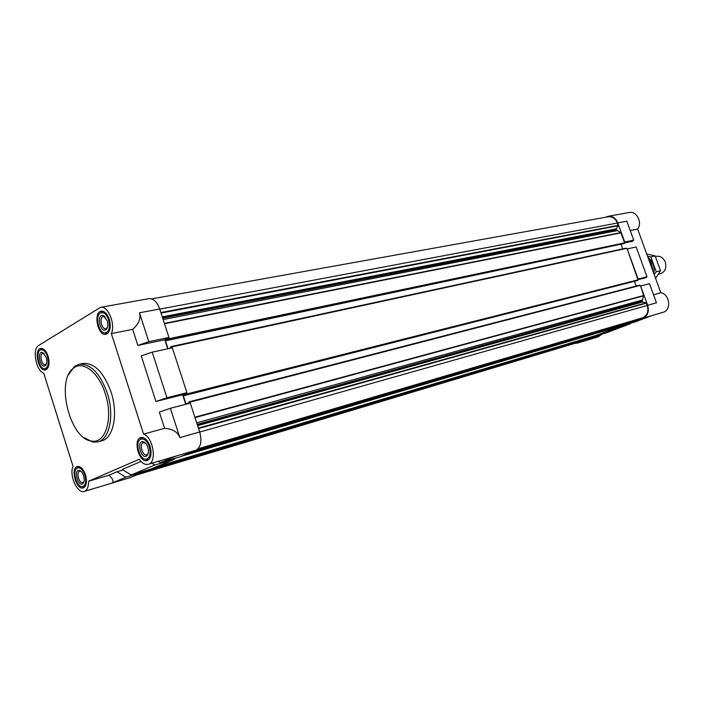 <?xml version="1.0" encoding="UTF-8"?>
<svg xmlns="http://www.w3.org/2000/svg" width="704" height="704" viewBox="0 0 704 704"><rect width="100%" height="100%" fill="white"/><g stroke="black" fill="none" stroke-linecap="round" stroke-linejoin="round"><path stroke-width="1.06" d="M168.045 348.709L165.475 340.815L165.598 340.102L167.658 338.985L168.221 339.724L168.784 339.416L168.96 337.462L159.702 308.986C157.027 301.831 153.454 298.382 148.966 298.654L100.505 307.349C107.923 305.29 115.764 324.157 111.346 333.59L143.581 434.078L164.586 428.34C172.586 428.85 177.681 431.939 179.854 437.606L199.69 431.992C202.057 441.109 200.878 447.154 196.134 450.129L148.28 464.297C145.191 465.01 142.164 463.338 139.216 459.272L88.581 481.219L109.014 475.191L116.97 471.768L123.024 469.99M88.581 481.219C88.642 486.878 87.208 490.283 84.269 491.427L130.451 477.541L145.297 471.363L145.112 470.791M140.976 461.446L122.232 469.506L131.19 474.954L150.63 469.137L174.442 459.193L174.24 458.568M179.854 437.606L170.368 408.294L190.3 403.11L199.69 431.992M158.33 461.331L160.468 462.651L180.11 456.826L196.134 450.129M145.297 471.363L125.902 477.18L116.97 471.768M109.014 475.191C113.265 479.222 114.118 481.888 111.575 483.19L125.902 477.18M131.19 474.954L154.836 465.018L151.923 463.223M174.442 459.193L154.836 465.018M170.368 408.294L159.342 412.069L164.586 428.34M148.826 341.678L139.48 312.787C141.011 318.56 138.741 324.086 132.669 329.358L137.843 345.418L148.826 341.678L168.96 337.462M143.581 434.078C153.322 437.351 157.221 462.546 148.28 464.297M185.733 404.298L182.635 394.759L186.912 392.7L172.313 347.785L152.214 352.15L166.954 397.734L186.912 392.7M152.214 352.15L141.222 355.898L155.936 401.5L182.635 394.759M167.71 348.788L164.771 339.75L168.573 337.674M137.843 345.418L164.771 339.75M111.346 333.59L132.669 329.358M84.269 491.427C77.414 494.155 68.878 474.998 73.049 466.4L43.736 373.217C35.922 370.753 31.979 348.894 38.738 345.435L100.505 307.349M621.579 326.33L621.412 325.873L597.502 334.954L597.661 335.403L621.579 326.33L630.458 323.69L606.61 332.728L597.661 335.403M601.322 334.312L586.529 340.34L577.518 343.05L592.258 337.454L592.099 337.005L584.866 339.75M579.322 341.414L576.963 342.742L136.726 474.945M577.518 343.05L574.658 343.429M151.721 298.892L608.212 216.788C612.357 216.383 615.419 218.469 617.39 223.036L618.182 225.729L616.158 228.862L616.326 229.812L620.946 232.857L624.316 242.158L633.688 240.108L632.482 241.305L624.598 242.968M605.466 217.281L608.133 216.304C612.489 215.882 615.701 218.073 617.769 222.869L624.703 241.991M647.002 276.778L636.178 246.972L627.211 248.917L637.736 279.18L647.002 276.778L645.718 277.754L637.93 279.726M627.211 248.917L638.123 279.022M630.555 323.198L630.458 323.69M601.621 334.215L592.258 337.454M647.645 305.298L640.64 285.982L649.51 283.677L656.454 302.808L647.645 305.298C649.29 311.432 647.759 315.726 643.042 318.182L627.211 324.192L636.082 321.561L651.86 315.577L643.042 318.182M617.769 222.869L626.806 221.17L633.688 240.108M653.532 294.747L660.818 292.758C669.882 294.078 671.66 310.306 662.992 312.312L651.605 315.674M630.212 230.542L637.657 229.064L660.818 292.758M608.133 216.304L629.226 212.52C636.601 210.742 642.664 222.596 637.657 229.064M601.19 334.778L598.022 336.899L577.104 343.191M635.026 320.197L627.053 323.734L627.211 324.192M640.64 285.982L643.658 295.513L642.171 301.18L642.646 302.016L646.14 302.861L647.258 305.448C648.824 311.282 647.363 315.374 642.875 317.715L640.913 318.463M624.316 242.158L624.571 242.854L623.814 243.602L168.221 339.724M165.475 340.815L621.148 244.165M621.122 244.517L622.706 248.89M171.213 346.544L626.19 248.134L626.824 249.084M637.736 279.18L637.815 280.368L637.252 280.597L186.164 394.9L185.592 394.134L183.48 395.146L185.882 394.539M183.48 395.146L183.348 395.85L634.471 281.301M634.498 281.45L636.17 286.07M189.147 401.826L639.593 285.182L640.262 286.141M627.053 323.734L626.446 323.954M622.16 325.23L621.412 325.873M597.502 334.954L596.922 335.174M592.812 336.398L592.099 337.005M169.77 348.339L171.16 346.553L171.89 347.873M637.252 280.597L186.164 394.9L186.859 393.932L186.525 392.894M183.348 395.85L185.909 403.735L188.584 403.04M186.463 404.105L188.505 403.154L189.068 401.843L189.878 403.216M79.077 364.302L82.887 363.484C94.31 362.604 103.708 372.152 111.1 392.137C118.422 414.04 113.441 438.363 101.631 440.854L97.865 441.866C109.657 439.384 114.62 415.017 107.281 393.052C99.88 373.014 90.482 363.431 79.077 364.302L74.554 366.37L68.482 374.774M109.296 319.264C107.254 313.676 104.562 310.983 101.226 311.168C92.919 312.145 97.865 336.459 105.926 334.312C110.123 332.376 111.25 327.36 109.296 319.264M150.093 446.345C147.717 440.044 144.654 437.105 140.906 437.536C132.572 439.27 139.172 463.426 147.198 460.522C151.017 458.533 151.976 453.807 150.093 446.345M85.545 474.883C83.362 468.943 80.634 466.154 77.343 466.506C70.118 468.019 76.322 490.503 83.257 487.916C86.53 486.138 87.296 481.791 85.545 474.883M48.11 356.18C46.2 350.856 43.762 348.278 40.797 348.454C33.581 349.378 38.491 371.958 45.461 369.952C49.034 368.201 49.914 363.607 48.11 356.18M160.468 462.651L176.396 455.963M155.936 401.5L166.954 397.734M42.75 348.691L40.128 350.178M44.132 368.641L47.15 368.958M47.485 356.558C45.575 351.402 43.243 349.21 40.471 349.985C35.2 351.974 38.896 368.949 44.537 368.676C48.136 367.734 49.122 363.695 47.485 356.558M46.253 357.298L42.434 352.422C36.485 351.067 40.436 369.266 45.311 365.684C46.983 364.038 47.291 361.249 46.253 357.298M103.558 311.476L101.79 311.793L100.135 313.21M104.122 332.825L106.198 333.529L107.967 333.168M108.583 319.695C106.506 314.222 103.884 311.942 100.725 312.849C94.758 315.102 98.402 333.045 104.808 332.93C109.085 331.962 110.343 327.554 108.583 319.695M107.166 320.549L103.092 315.471C96.122 313.702 100.214 333.846 105.97 329.648C107.888 327.791 108.284 324.755 107.166 320.549M143.299 437.65L141.478 438.134L139.894 439.736M145.209 459.175L147.382 459.712L149.195 459.166M149.327 446.679C146.925 440.537 143.977 438.073 140.501 439.296C134.631 442.13 139.489 459.897 145.957 459.237C149.934 458.154 151.061 453.966 149.327 446.679M147.84 447.339C146.696 444.118 145.112 442.244 143.097 441.725C135.89 440.519 141.39 460.61 146.942 455.787C148.597 453.983 148.896 451.167 147.84 447.339M79.341 466.602L76.736 468.336M81.805 486.684L84.911 486.763M84.894 475.174C82.711 469.445 80.115 467.086 77.097 468.09C71.905 470.536 76.56 487.406 82.236 486.702C85.606 485.69 86.495 481.844 84.894 475.174M83.591 475.746C82.509 472.622 81.048 470.835 79.226 470.395C73.128 469.471 78.144 487.652 82.87 483.595C84.339 481.994 84.586 479.38 83.591 475.746M44.282 353.628L42.874 353.302C39.054 353.804 41.65 365.754 45.346 364.698L46.499 363.845M81.171 471.495L79.693 471.258C75.865 472.067 79.156 483.965 82.826 482.601L83.97 481.606M145.464 443.142L143.361 442.666C138.952 443.59 142.446 456.368 146.687 454.837L148.254 453.323M105.31 317.029L103.33 316.422C98.938 316.95 101.552 329.815 105.82 328.68L107.413 327.395M653.162 271.691L651.455 263.375L647.46 256.027M83.662 437.404L92.902 442.094L97.865 441.866M105.283 393.738C98.859 372.706 83.204 360.334 73.762 367.981C55.282 379.641 69.687 439.129 91.458 441.03C105.538 444.25 113.555 418.238 105.283 393.738M658.337 274.261L660.396 273.742C665.122 271.814 666.758 267.951 665.298 262.134C663.326 257.708 660.29 255.781 656.181 256.344L655.442 256.52M646.721 253.986L655.16 255.904L660.563 270.714L655.565 278.309M655.16 255.904L650.848 256.907L647.68 256.318M660.563 270.714L656.269 271.788L650.848 256.907M654.201 274.551L656.269 271.788M653.77 273.381C654.887 267.362 653.277 262.293 648.938 258.174M130.865 477.391L111.575 483.19M139.48 312.787L159.702 308.986M198.572 428.569L646.413 303.125M199.707 432.054L647.258 305.448M198.053 448.809L642.875 317.715M640.93 318.454L197.674 449.161L640.957 318.446M195.65 450.331L634.876 320.637M193.996 451.026L634.7 320.822M185.689 454.494L626.481 323.946M181.148 456.394L621.975 325.662M156.191 466.814L596.957 335.157L156.182 466.822M151.914 468.6L592.636 336.802M144.302 471.777L584.901 339.742M141.284 473.035L579.304 341.669M138.635 474.144L579.119 341.933M136.919 474.866L577.359 342.602M159.746 309.126L617.39 223.036M160.855 312.55L618.226 225.342M161.031 313.078L618.182 225.729M162.272 316.888L616.158 228.862M162.439 317.416L616.123 229.249M162.712 318.252L616.326 229.812M163.143 319.581L617.012 230.639M164.375 323.382L620.77 232.637M164.498 323.743L620.946 232.857M168.907 338.703L624.571 242.854M168.784 339.416L624.395 243.355M168.247 339.706L623.867 243.584M165.598 340.102L168.036 339.592M168.018 348.63L170.042 348.19M171.591 346.958L626.578 248.389M186.859 393.932L637.982 279.875M186.727 394.636L637.815 280.368M189.57 402.257L640.006 285.446M194.876 417.199L643.658 295.513M195.008 417.604L643.658 295.812M196.706 422.822L642.154 300.062M197.199 424.345L642.171 301.18M197.472 425.19L642.374 301.752M197.622 425.647L642.646 302.016M198.422 428.111L646.14 302.861M185.68 454.502L626.463 323.954M144.294 471.786L584.883 339.75M171.16 346.553L626.19 248.134M189.103 401.834L639.593 285.182M42.645 348.647L42.161 348.744M47.071 369.037L46.587 369.142M44.537 368.676L45.901 369.204M40.471 349.985L41.51 348.964M103.338 311.388L102.626 311.52M107.791 333.326L107.087 333.467M104.808 332.93L106.198 333.529M100.725 312.849L101.79 311.793M143.053 437.571L142.322 437.774M149.019 459.36L148.289 459.58M145.957 459.237L147.382 459.712M140.501 439.296L141.478 438.134M79.218 466.558L78.716 466.699M84.823 486.86L84.33 487.01M82.236 486.702L83.626 487.124M77.097 468.09L78.065 466.981M43.551 353.32L42.434 352.422M45.962 364.417L45.311 365.684M80.388 471.214L79.226 470.395M83.442 482.266L82.87 483.595M144.531 442.341L144.065 442.464M147.858 454.502L147.391 454.634M144.267 442.622L143.097 441.725M147.488 454.397L146.942 455.787M104.482 316.21L104.016 316.298M106.973 328.46L106.506 328.548M104.21 316.457L103.092 315.471M106.612 328.328L105.97 329.648M91.458 441.03L92.902 442.094M73.762 367.981L74.554 366.37"/></g></svg>
